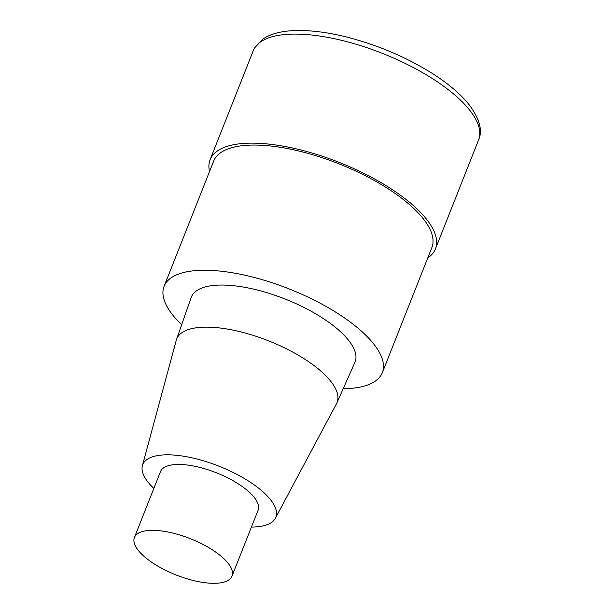 <?xml version="1.0" encoding="UTF-8"?>
<svg xmlns="http://www.w3.org/2000/svg" width="614" height="614" viewBox="0 0 614 614"><rect width="100%" height="100%" fill="white"/><g stroke="black" fill="none" stroke-linecap="round" stroke-linejoin="round"><path stroke-width="0.92" d="M181.652 324.752A117.358 43.586 21.6 0 1 164.091 286.293A117.358 43.586 21.6 0 1 197.8 270.459A117.358 43.586 21.6 0 1 324.322 305.473A117.358 43.586 21.6 0 1 382.33 372.69A117.358 43.586 21.6 0 1 343.195 388.716M164.091 286.293L213.664 161.091A117.358 43.586 21.6 0 1 247.373 145.257A117.358 43.586 21.6 0 1 373.895 180.278A117.358 43.586 21.6 0 1 431.895 247.488L382.322 372.698M191.154 297.544A88.063 32.703 21.6 0 1 216.627 285.195A88.063 32.703 21.6 0 1 312.119 311.782A88.063 32.703 21.6 0 1 354.9 362.367L336.909 402.876A86.252 32.028 21.6 0 1 336.533 403.651L275.356 518.293A71.562 26.579 21.6 0 1 251.433 527.05M153.845 488.414A71.562 26.579 21.6 0 1 142.402 465.658A71.562 26.579 21.6 0 1 163.309 454.936A71.562 26.579 21.6 0 1 241.709 476.986A71.562 26.579 21.6 0 1 275.356 518.293M142.402 465.658L176.279 340.21A86.252 32.028 21.6 0 1 176.54 339.381A86.252 32.028 21.6 0 1 201.484 327.285A86.252 32.028 21.6 0 1 295.019 353.326A86.252 32.028 21.6 0 1 336.909 402.876M149.486 530.427A52.474 19.487 21.6 0 1 206.058 546.092A52.474 19.487 21.6 0 1 231.992 576.139A52.474 19.487 21.6 0 1 176.034 574.95A52.474 19.487 21.6 0 1 134.412 537.511A52.474 19.487 21.6 0 1 149.486 530.427M134.412 537.511L160.5 471.613A52.474 19.487 21.6 0 1 175.573 464.537A52.474 19.487 21.6 0 1 232.146 480.194A52.474 19.487 21.6 0 1 258.087 510.249L231.992 576.147M209.543 171.513A121.173 44.999 21.6 0 1 210.118 159.686A121.173 44.999 21.6 0 1 244.917 143.338A121.173 44.999 21.6 0 1 375.553 179.495A121.173 44.999 21.6 0 1 435.449 248.893A121.173 44.999 21.6 0 1 427.774 257.911M210.118 159.686L253.29 50.647A121.173 44.999 21.6 0 1 288.089 34.3A121.173 44.999 21.6 0 1 418.725 70.456A121.173 44.999 21.6 0 1 478.621 139.854M176.54 339.381L191.154 297.537M435.441 248.9L478.613 139.862C482.704 130.843 479.787 119.438 469.871 105.662C461.881 95.4 450.415 85.338 435.472 75.484C409.116 58.414 379.797 45.674 347.509 37.247C326.717 32.012 308.328 29.833 292.325 30.7C280.145 31.352 270.344 34.123 262.907 39.02L254.603 47.884L253.29 50.647"/></g></svg>
